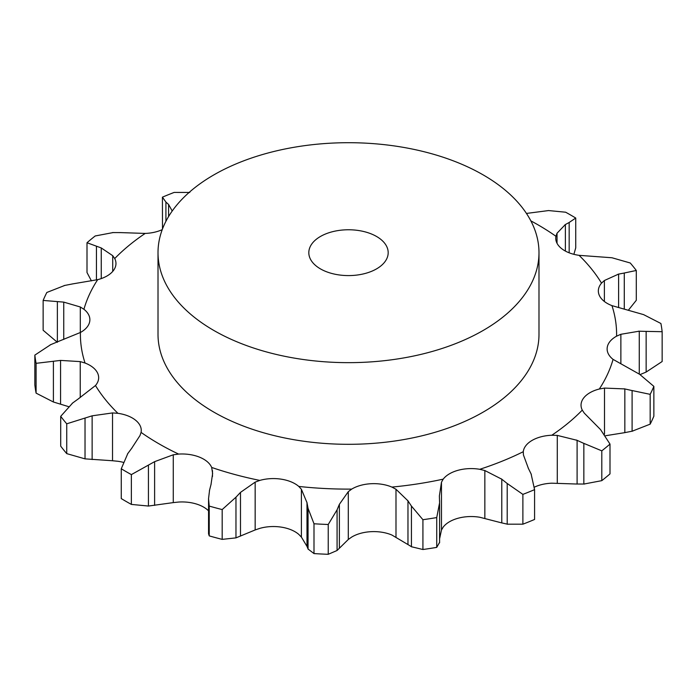 <?xml version="1.0" encoding="UTF-8"?>
<svg xmlns="http://www.w3.org/2000/svg" width="697" height="697" viewBox="0 0 697 697"><rect width="100%" height="100%" fill="white"/><g stroke="black" fill="none" stroke-linecap="round" stroke-linejoin="round"><path stroke-width="1.05" d="M601.799 480.651L601.799 450.837L583.851 443.379L583.851 484.058L601.799 480.651A314.303 181.464 0 0 0 609.997 473.89L609.997 444.085L600.561 429.605L584.278 413.129L582.274 410.115A30.511 17.617 0 0 1 581.037 405.149A30.511 17.617 0 0 1 583.894 397.708A30.511 17.617 0 0 1 599.324 389.013A268.11 154.786 0 0 0 613.072 359.382A30.511 17.617 0 0 1 607.122 348.936A30.511 17.617 0 0 1 607.244 347.402A30.511 17.617 0 0 1 616.584 336.181A268.11 154.786 0 0 0 611.957 305.635A30.511 17.617 0 0 1 599.376 295.519A30.511 17.617 0 0 1 598.34 290.963A30.511 17.617 0 0 1 601.52 283.139A268.11 154.786 0 0 0 579.068 255.337A30.511 17.617 0 0 1 561.259 248.324A30.511 17.617 0 0 1 555.736 238.217A30.511 17.617 0 0 1 555.927 236.266A268.11 154.786 0 0 0 530.835 220.853M576.428 484.014L584.522 484.04M584.522 443.71L576.428 440.034M601.799 450.837A314.303 181.464 0 0 0 609.997 444.085M534.477 487.107A30.511 17.617 0 0 1 551.806 483.195L577.099 484.04L577.099 440.321L557.278 435.398L551.806 435.242A30.511 17.617 0 0 0 532.159 440.365A30.511 17.617 0 0 0 523.281 451.708L523.43 454.941L528.413 468.428M441.471 530.025L443.205 527.098A30.511 17.617 0 0 1 458.269 518.193A30.511 17.617 0 0 1 479.763 517.252L501.779 522.916L501.779 479.196L484.851 470.536L479.763 469.299A30.511 17.617 0 0 0 458.269 470.24A30.511 17.617 0 0 0 443.205 479.144L441.471 482.211L441.471 530.025L439.589 538.859M348.3 539.469L351.706 537.065A30.511 17.617 0 0 1 371.135 531.672A30.511 17.617 0 0 1 391.897 535.035L407.972 544.575L407.972 500.855L395.992 489.25L391.897 487.081A30.511 17.617 0 0 0 371.135 483.718A30.511 17.617 0 0 0 351.706 489.111L348.3 491.655L348.3 539.469L337.078 550.491L328.235 554.298A314.303 181.464 0 0 1 313.998 553.584L308.057 549.027L308.057 508.348L313.998 523.769A314.303 181.464 0 0 0 328.235 524.492L337.078 509.812L339.378 504.314L348.3 491.655M255.163 529.947L259.824 528.37A30.511 17.617 0 0 1 281.274 527.132A30.511 17.617 0 0 1 298.786 534.39L301.4 537.099L306.994 546.404L306.994 502.685L301.4 489.285L298.786 486.436A30.511 17.617 0 0 0 281.274 479.179A30.511 17.617 0 0 0 259.824 480.407L255.163 482.132L255.163 529.947L235.969 537.875L222.177 539.373A314.303 181.464 0 0 1 209.231 535.888L208.551 533.806L208.551 498.66L209.57 490.087M211.017 484.459L212.62 473.49L211.679 467.452A30.511 17.617 0 0 0 199.525 457.162A30.511 17.617 0 0 0 178.632 454.087L173.274 454.792L173.274 502.607L148.435 506.048L131.367 504.41A314.303 181.464 0 0 1 126.253 501.526A314.303 181.464 0 0 1 121.261 498.582L121.261 468.767A314.303 181.464 0 0 0 126.253 471.721A314.303 181.464 0 0 0 131.367 474.605L154.612 461.658L173.274 454.792M131.628 448.389L139.975 435.573L141.073 432.401A30.511 17.617 0 0 0 141.264 430.45A30.511 17.617 0 0 0 135.741 420.343A30.511 17.617 0 0 0 117.932 413.321L112.522 412.929L112.522 460.743L85.025 458.861L66.738 453.625A314.303 181.464 0 0 1 60.7 446.15L60.7 416.336A314.303 181.464 0 0 0 66.738 423.811L92.135 415.821L112.522 412.929M78.395 398.815L95.48 385.528A30.511 17.617 0 0 0 98.66 377.704A30.511 17.617 0 0 0 97.624 373.139A30.511 17.617 0 0 0 85.043 363.032L80.233 361.604L80.233 397.534M57.738 341.713L80.416 332.478A30.511 17.617 0 0 0 89.756 321.265A30.511 17.617 0 0 0 89.878 319.731A30.511 17.617 0 0 0 83.928 309.276L80.303 306.985L80.303 332.539M72.157 283.984L97.676 279.654A30.511 17.617 0 0 0 113.106 270.959A30.511 17.617 0 0 0 115.963 263.518A30.511 17.617 0 0 0 114.726 258.543L112.722 255.686L112.722 271.421M119.901 232.58L145.194 233.425A30.511 17.617 0 0 0 162.235 229.644M538.99 252.68L538.99 334.333A190.49 109.978 180 0 1 421.397 435.939A190.49 109.978 180 0 1 213.805 412.101A190.49 109.978 180 0 1 158.01 334.333L158.01 252.68A190.49 109.978 0 0 0 213.805 330.439A190.49 109.978 0 0 0 421.397 354.285A190.49 109.978 0 0 0 538.99 252.68A190.49 109.978 0 0 0 348.5 142.702A190.49 109.978 0 0 0 158.01 252.68M208.551 510.849A30.511 17.617 0 0 0 199.525 505.125A30.511 17.617 0 0 0 178.632 502.049L173.274 502.607M123.125 462.303A30.511 17.617 0 0 0 117.932 461.283L112.522 460.743M605.571 435.721L624.843 432.637L624.843 388.917L604.508 388.081L599.324 389.013M534.582 489.642A314.303 181.464 0 0 1 522.881 494.382L507.207 483.491L507.207 524.179L522.881 524.188A314.303 181.464 0 0 0 534.582 519.457L534.582 489.642L531.079 473.847M531.341 474.413L528.143 467.914M507.756 483.953L501.239 478.787M653.864 386.373A314.303 181.464 0 0 1 650.17 394.345L632.101 390.547L632.101 431.225L650.17 424.151A314.303 181.464 0 0 0 653.864 416.187L653.864 386.373L639.637 374.306L613.072 359.382M632.824 390.738L624.12 388.778M639.262 374.071L639.262 331.18L620.87 334.29L616.584 336.181M441.471 482.211L439.371 495.994L439.589 502.825L436.731 517.575A314.303 181.464 0 0 1 422.922 519.709L411.43 506.057L411.43 546.736L422.922 549.515A314.303 181.464 0 0 0 436.731 547.38L439.572 542.388M411.779 506.606L407.632 500.359M662.15 331.702L646.145 331.38L646.145 372.059L662.15 361.516L662.15 331.702A314.303 181.464 0 0 0 660.904 323.486L643.601 314.626L611.957 305.635M646.833 331.423L638.574 331.188M618.605 307.586L618.605 274.087L604.377 280.516L601.52 283.139M308.17 508.941L306.889 502.136M579.068 255.337L611.975 257.759L630.262 262.996A314.303 181.464 0 0 1 636.3 270.471L624.285 273.006L624.285 308.893M624.861 272.919L618.039 274.217M565.372 251.068L565.372 224.512L557.025 233.242L555.927 236.266M235.969 537.875L235.969 497.196L222.177 509.568A314.303 181.464 0 0 1 209.231 506.083L208.551 498.66M235.969 497.196L240.482 492.396L255.163 482.132M209.422 490.671L211.165 483.918M526.444 213.439L548.565 210.564L565.633 212.21A314.303 181.464 0 0 1 575.739 218.039L569.17 222.465L569.17 252.819M569.545 222.282L564.997 224.739M127.455 454.008L132.003 447.901M121.261 468.767L127.83 453.477M72.139 403.371L78.961 398.423M60.7 416.336L72.715 402.936M50.855 344.562L34.85 355.104A314.303 181.464 0 0 0 36.096 363.329L60.569 360.41L80.233 361.604M50.167 344.876L58.426 341.452M189.793 192.442L174.119 192.433A314.303 181.464 0 0 0 162.418 197.164L165.921 202.095L168.587 204.465L172.211 211.017M64.899 285.387L46.83 292.47A314.303 181.464 0 0 0 43.136 300.433L63.741 302.115L80.303 306.985M64.176 285.552L72.88 283.862M113.149 232.563L95.201 235.969A314.303 181.464 0 0 0 87.003 242.73L101.257 247.949L112.722 255.686M112.478 232.58L120.572 232.606M501.239 522.767L507.756 524.275M624.12 432.759L632.824 431.068M407.632 544.34L411.779 546.927M640.107 374.577L646.145 372.059M306.889 546.117L308.17 549.262M628.537 310.017L636.3 300.285L636.3 270.471M573.875 254.318L575.739 247.853L575.739 218.039M68.463 406.604L53.399 401.995L36.096 393.134A314.303 181.464 0 0 1 34.85 384.918L34.85 355.104M162.488 228.982L162.418 197.164M57.363 342.314L43.136 330.247L43.136 300.433M91.429 280.9L87.003 272.536L87.003 242.73M522.881 494.382L522.881 524.188M650.17 394.345L650.17 424.151M422.922 519.709L422.922 549.515M436.731 517.575L436.731 547.38M339.378 548.042L339.378 504.314M313.998 523.769L313.998 553.584M337.078 550.491L337.078 509.812M328.235 524.492L328.235 554.298M240.482 536.115L240.482 492.396M209.231 506.083L209.231 535.888M222.177 509.568L222.177 539.373M154.612 505.386L154.612 461.658M148.435 506.048L148.435 465.369M131.367 474.605L131.367 504.41M92.135 459.55L92.135 415.821M66.738 423.811L66.738 453.625M85.025 458.861L85.025 418.183M60.569 404.138L60.569 360.41M36.096 363.329L36.096 393.134M53.399 401.995L53.399 361.316M63.741 339.422L63.741 302.115M168.587 216.54L168.587 204.465M165.921 221.306L165.921 202.095M57.363 341.861L57.363 301.635M101.257 278.582L101.257 247.949M96.439 279.95L96.439 246.337M320.437 268.876A39.685 22.914 0 0 0 363.686 273.843A39.685 22.914 0 0 0 388.185 252.68A39.685 22.914 0 0 0 348.5 229.766A39.685 22.914 0 0 0 308.815 252.68A39.685 22.914 0 0 0 320.437 268.876M551.806 435.242A268.11 154.786 0 0 0 582.274 410.115M557.278 483.204L557.278 435.398M479.763 469.299A268.11 154.786 0 0 0 523.281 451.708M391.897 487.081A268.11 154.786 0 0 0 443.205 479.144M298.786 486.436A268.11 154.786 0 0 0 351.706 489.111M211.679 467.452A268.11 154.786 0 0 0 259.824 480.407M141.073 432.401A268.11 154.786 0 0 0 158.925 443.789A268.11 154.786 0 0 0 178.632 454.087M95.48 385.528A268.11 154.786 0 0 0 117.932 413.321M80.416 332.478A268.11 154.786 0 0 0 85.043 363.032M97.676 279.654A268.11 154.786 0 0 0 83.928 309.276M145.194 233.425A268.11 154.786 0 0 0 114.726 258.543M604.508 434.222L604.508 388.081M484.851 518.341L484.851 470.536M620.87 363.817L620.87 334.29M395.992 537.056L395.992 489.25M604.377 301.479L604.377 280.516M301.4 537.099L301.4 489.285M557.025 243.27L557.025 233.242M212.489 476.478L212.489 470.649M439.589 500.507L439.589 502.267M439.589 502.825L439.589 542.841"/></g></svg>
